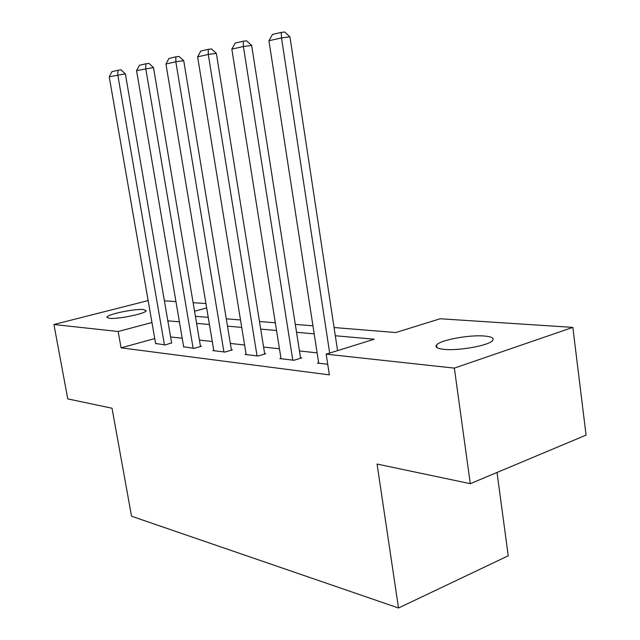 <?xml version="1.0" encoding="UTF-8"?>
<svg xmlns="http://www.w3.org/2000/svg" width="640" height="640" viewBox="0 0 640 640"><rect width="100%" height="100%" fill="white"/><g stroke="black" fill="none" stroke-linecap="round" stroke-linejoin="round"><path stroke-width="0.96" d="M444.032 349.368C437.312 348.648 434.832 347.176 436.576 344.952C440.224 340.04 469.384 334.624 484.456 336.024C491.808 336.68 494.504 338.216 492.536 340.632C488.72 345.544 458.504 351 444.032 349.368M109.408 318.32L106.928 317.152C107.224 314.304 134.744 308.6 143.488 309.528L146.2 310.744C146.008 313.552 117.816 319.384 109.408 318.32M497.032 472.464L508.232 555.8L398.52 608L131.536 516.224L112.032 408.224L67.76 398.896L53.928 324.512L148.144 300.584M164.392 300.832L175.952 301.584M193.112 302.696L205.928 303.528M334.064 327.536L395.8 332.536L440.168 318.76L572.84 327.384L454.352 368.12L326.176 354.16L374.256 339.224L335.312 335.752M454.352 368.12L470.288 483.68L586.072 435.112L572.84 327.384M154.752 338.592L121.072 347.84L329.344 374.864L326.176 354.16M317.128 352.872L299.456 350.952M279.448 348.776L263.584 347.056M244.592 344.992L230.328 343.44M212.264 341.48L199.416 340.088M182.2 338.216L170.6 336.96M155.6 343.464L165.336 344.944L171.608 342.84M183.656 346.776L194.088 348.368L201.4 346.28L200.44 346.168M213.744 350.328L212.816 350.6L224.944 352.048L232.4 349.864L231.368 349.752M246.088 354.144L245.08 354.448L258.152 356L265.744 353.72L264.64 353.592M280.952 358.256L279.864 358.592L293.976 360.272L301.72 357.88L300.52 357.744M318.64 362.696L317.464 363.064L327.728 364.288M470.288 483.68L377.056 464.048L398.52 608M121.072 347.84L118.16 331.504L53.928 324.512M151.96 322.52L118.16 331.504M314.192 333.872L296.536 332.296M276.544 330.512L260.696 329.096M241.728 327.408L227.48 326.136M209.44 324.528L196.6 323.376M179.408 321.848L167.824 320.816M195.408 316.312L208.24 317.352M226.272 318.816L240.512 319.968M259.48 321.504L275.312 322.784M295.304 324.4L312.952 325.832M206.672 307.968L194.544 311.192M155.656 343.792L109.224 76.8L125.36 73.856L121 69.864L117.968 70.264L117.776 74.872L164.44 344.84M171.672 343.176L125.36 73.856M109.224 76.8L111.976 71.656L117.968 70.264M183.72 347.136L136.56 70.632L153.496 67.528L148.976 63.392L145.872 63.792L145.744 68.56L193.136 348.256M200.504 346.536L153.496 67.528M136.56 70.632L139.44 65.288L145.872 63.792M213.808 350.72L165.944 63.992L175.832 61.76L183.744 60.72L179.056 56.432L175.888 56.84L175.832 61.76L223.92 351.928M231.44 350.152L183.744 60.72M165.944 63.992L168.96 58.448L175.888 56.84M246.16 354.576L197.608 56.848L208.28 54.432L216.36 53.384L211.496 48.928L208.256 49.336L208.28 54.432L257.048 355.872M264.712 354.032L216.36 53.384M197.608 56.848L200.776 51.072L208.256 49.336M281.024 358.728L231.832 49.12L243.392 46.504L251.648 45.448L246.576 40.808L243.272 41.224L243.392 46.504L292.784 360.128M300.592 358.232L251.648 45.448M231.832 49.12L235.176 43.096L243.272 41.224M318.72 363.216L268.936 40.736L281.504 37.904L289.928 36.84L284.64 32L281.272 32.416L281.504 37.904L329.68 353.072M337.576 350.616L289.928 36.84M268.936 40.736L272.472 34.456L281.272 32.416M436.576 344.952L436.944 347.624M106.928 317.152L107.016 317.616"/></g></svg>
